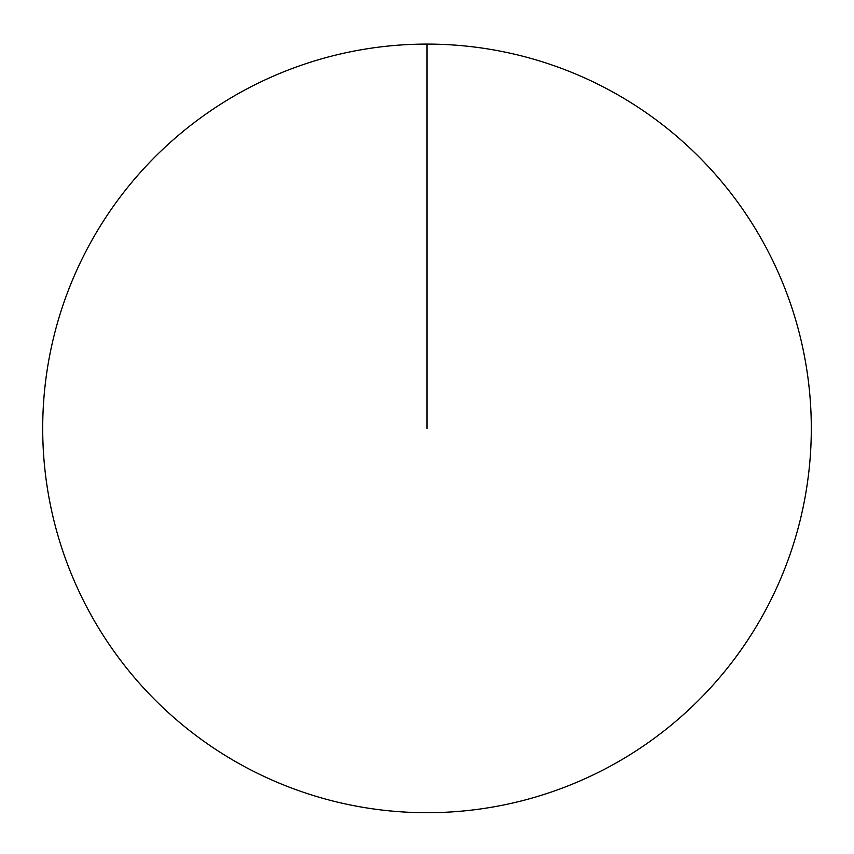 <?xml version="1.0" encoding="UTF-8"?>
<svg xmlns="http://www.w3.org/2000/svg" width="854" height="854" viewBox="0 0 854 854"><rect width="100%" height="100%" fill="white"/><g stroke="black" fill="none" stroke-linecap="round" stroke-linejoin="round"><path stroke-width="1.28" d="M42.7 428.398A384.3 384.3 0 0 1 619.15 95.584A384.3 384.3 0 0 1 619.15 761.213A384.3 384.3 0 0 1 42.7 428.398M427 44.098L427 428.398"/></g></svg>
